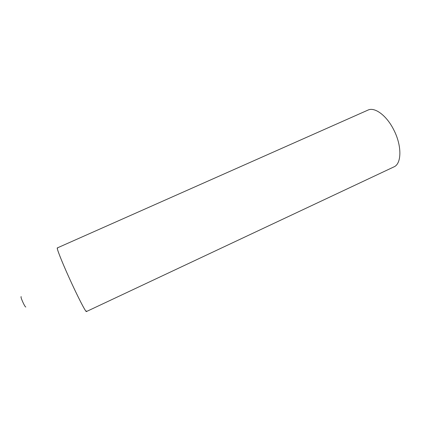 <?xml version="1.0" encoding="UTF-8"?>
<svg xmlns="http://www.w3.org/2000/svg" width="421" height="421" viewBox="0 0 421 421"><rect width="100%" height="100%" fill="white"/><g stroke="black" fill="none" stroke-linecap="round" stroke-linejoin="round"><path stroke-width="0.63" d="M25.813 307.02C24.85 307.262 19.95 296.247 21.203 296.663M86.458 311.019L86.379 311.572C85.579 311.961 77.448 296.142 69.233 277.976C60.998 259.794 55.709 245.975 57.635 248.09M57.324 247.916C56.393 247.837 61.713 261.399 69.233 277.976C77.527 296.352 85.863 312.535 86.41 311.561L393.903 166.905C401.681 163.853 402.05 145.855 393.83 129.978C386.694 115.507 374.664 106.708 367.949 110.107L57.324 247.916"/></g></svg>
